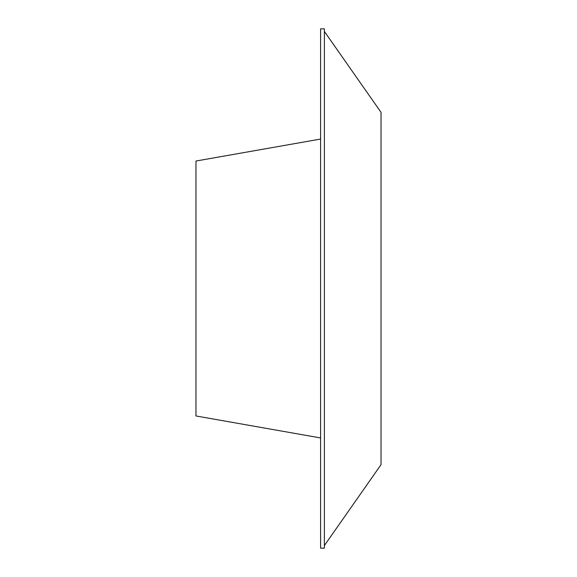 <?xml version="1.0" encoding="UTF-8"?>
<svg xmlns="http://www.w3.org/2000/svg" width="577" height="577" viewBox="0 0 577 577"><rect width="100%" height="100%" fill="white"/><g stroke="black" fill="none" stroke-linecap="round" stroke-linejoin="round"><path stroke-width="0.87" d="M320.603 139.057L195.971 161.033L195.971 415.967L320.603 437.943M320.603 288.5L320.603 548.15L324.382 548.15L324.382 28.85L320.603 28.85L320.603 288.5M324.382 31.439L381.029 112.342L381.029 464.658L324.382 545.561"/></g></svg>
